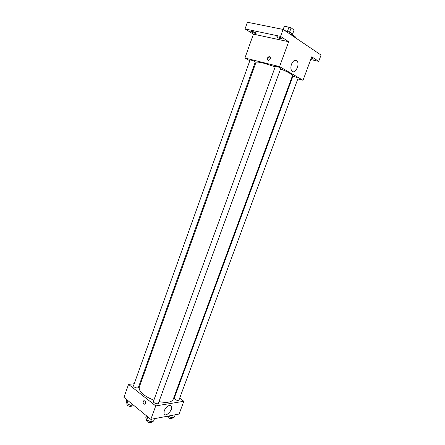 <?xml version="1.0" encoding="UTF-8"?>
<svg xmlns="http://www.w3.org/2000/svg" width="445" height="445" viewBox="0 0 445 445"><rect width="100%" height="100%" fill="white"/><g stroke="black" fill="none" stroke-linecap="round" stroke-linejoin="round"><path stroke-width="0.67" d="M289.556 32.185L291.136 27.846L294.05 30.065M283.265 29.537L284.5 26.127L282.998 29.403M284.5 26.127L291.136 27.846M287.442 31.356L289.022 27.017M284.861 30.616C289.445 31.89 292.081 33.169 292.766 34.437L292.526 35.105M292.61 34.015L294.112 29.904M296.142 38.231L296.181 38.125C296.203 37.107 293.939 35.622 289.389 33.67M249.812 60.743L244.928 58.022L253.444 34.143L245.05 28.936L247.42 22.25L283.092 29.42L321.062 55.058L318.703 61.377L310.732 59.541M255.43 63.874L254.746 63.49M251.319 31.862L250.78 31.317C251.731 31.133 253.339 31.617 255.597 32.774L256.125 33.314C255.18 33.497 253.578 33.013 251.319 31.862M277.202 37.363L276.718 36.829C277.758 36.623 279.443 37.124 281.774 38.331L282.247 38.854C281.207 39.06 279.527 38.559 277.202 37.363M253.444 34.143L288.655 41.702L280.561 36.401L283.092 29.42M245.05 28.936L280.561 36.401M244.928 58.022L279.566 66.617L288.655 41.702M279.566 66.617L303.028 80.284L311.739 56.821L318.703 61.377M291.503 64.197C293.255 60.431 295.113 59.374 297.076 61.015C300.264 64.647 294.701 75.005 291.77 70.883C290.685 69.231 290.591 67 291.503 64.197M311.333 57.917L313.425 59.14L311.022 58.762M275.216 66.806L263.429 63.112C258.801 61.994 256.303 61.788 255.925 62.5L139.335 386.939C138.651 389.158 140.108 391.739 143.707 394.682C146.477 396.84 149.87 398.653 153.887 400.122M159.004 401.613C166.897 403.131 171.637 402.347 173.216 399.271L292.448 75.795C292.432 74.532 288.477 72.229 280.578 68.886M303.028 80.284L297.811 78.937M292.437 77.552L291.853 77.402M294.023 76.557L292.843 76.44L174.212 398.169L174.913 399.349C176.821 400.483 178.184 400.7 179.001 399.994L298.044 78.309C297.627 77.814 296.287 77.23 294.023 76.557M251.102 60.108L250.068 60.025L133.483 385.809L134.084 386.883C136.048 388.046 137.472 388.257 138.367 387.506L255.297 61.955C254.818 61.41 253.422 60.798 251.102 60.108M275.383 66.344C275.416 65.821 281.095 67.885 280.789 68.308L158.398 403.276C158.025 404.689 152.78 402.77 153.403 401.446L275.383 66.344M268.196 60.47C266.716 59.096 267.022 57.789 269.103 56.56C271.127 57.561 270.994 58.868 268.713 60.492L268.196 60.47M268.224 60.481C267.517 58.879 268.018 57.7 269.737 56.932L270.221 56.949M140.776 382.939L139.969 383.034M134.229 383.724L128.555 384.402L155.733 405.918L183.83 401.284L179.68 398.158M175.408 394.932L174.946 394.587M183.83 401.284L179.096 414.039L150.833 419.34L123.938 397.363L128.555 384.402M150.833 419.34L155.733 405.918M164.183 410.718C166.78 405.985 169.195 404.511 171.414 406.296C173.3 409.728 165.551 417.705 164.01 413.867L164.183 410.718M143.824 404.11C142.851 402.864 142.856 401.718 143.852 400.672C145.788 400.939 146.171 402.124 145.003 404.227L143.824 404.11C142.851 402.864 142.862 401.718 143.852 400.672C145.788 400.939 146.171 402.124 145.003 404.227L143.824 404.11M146.483 415.786L145.788 417.705L146.694 419.963L150.616 421.671L153.592 421.103L154.487 418.656M146.694 419.963L147.818 416.876M150.616 421.671L151.517 419.212M151.756 421.454L151.484 422.205C150.571 423.056 149.125 422.867 147.15 421.643L146.511 420.38L146.678 419.919M168.01 416.12L171.564 417.66L174.318 417.132L175.191 414.773M171.564 417.66L172.443 415.285M172.532 417.471L172.254 418.228C171.42 418.995 170.051 418.801 168.16 417.638L167.565 416.203M126.875 399.76L126.202 401.629L126.964 403.721L130.758 405.367L133.255 404.978M126.964 403.721L128.043 400.717M130.758 405.367L131.431 403.487M132.02 405.167L131.742 405.946C130.83 406.763 129.4 406.58 127.454 405.389L126.881 404.266L127.059 403.765M292.621 34.031L294.095 29.993M269.737 56.932L269.103 56.56M294.49 60.409L297.076 61.015M170.246 405.389L171.414 406.296"/></g></svg>
